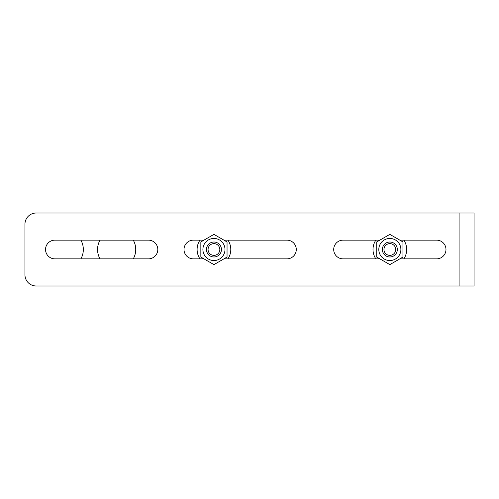 <?xml version="1.0" encoding="UTF-8"?>
<svg xmlns="http://www.w3.org/2000/svg" width="499" height="499" viewBox="0 0 499 499"><rect width="100%" height="100%" fill="white"/><g stroke="black" fill="none" stroke-linecap="round" stroke-linejoin="round"><path stroke-width="0.75" d="M24.95 224.238A11.228 11.228 0 0 1 36.178 213.011L474.05 213.011L474.05 285.989L36.178 285.989A11.228 11.228 0 0 1 24.95 274.762L24.95 224.238L24.95 274.762M133.277 240.144A19.087 19.087 0 0 1 133.277 258.856M100.006 258.856A19.087 19.087 0 0 1 100.006 240.144M80.882 240.144A19.087 19.087 0 0 1 80.882 258.856M379.851 258.856L343.062 258.856A9.356 9.356 0 0 1 333.706 249.5A9.356 9.356 0 0 1 343.062 240.144L379.851 240.144M399.836 240.144L436.625 240.144A9.356 9.356 0 0 1 445.981 249.5A9.356 9.356 0 0 1 436.625 258.856L399.836 258.856M54.89 258.856A9.356 9.356 0 0 1 45.534 249.5A9.356 9.356 0 0 1 54.89 240.144L148.453 240.144A9.356 9.356 0 0 1 157.809 249.5A9.356 9.356 0 0 1 148.453 258.856L54.89 258.856M203.954 258.856L193.363 258.856A9.356 9.356 0 0 1 184.006 249.5A9.356 9.356 0 0 1 193.363 240.144L203.954 240.144M223.939 240.144L286.925 240.144A9.356 9.356 0 0 1 296.281 249.5A9.356 9.356 0 0 1 286.925 258.856L223.939 258.856M389.844 256.985A7.485 7.485 0 0 0 396.325 245.758A7.485 7.485 0 0 0 383.363 245.758A7.485 7.485 0 0 0 389.844 256.985M389.844 255.376A5.876 5.876 0 0 1 384.754 246.562A5.876 5.876 0 0 1 394.934 246.562A5.876 5.876 0 0 1 389.844 255.376M213.946 256.985A7.485 7.485 0 0 0 220.427 245.758A7.485 7.485 0 0 0 207.465 245.758A7.485 7.485 0 0 0 213.946 256.985M213.946 255.376A5.876 5.876 0 0 1 208.856 246.562A5.876 5.876 0 0 1 219.036 246.562A5.876 5.876 0 0 1 213.946 255.376M199.943 258.856A16.841 16.841 0 0 1 199.943 240.144M227.949 240.144A16.841 16.841 0 0 1 227.949 258.856M375.841 258.856A16.841 16.841 0 0 1 375.841 240.144M403.847 240.144A16.841 16.841 0 0 1 403.847 258.856M213.946 260.54A11.04 11.04 0 0 0 223.508 243.98A11.04 11.04 0 0 0 204.384 243.98A11.04 11.04 0 0 0 213.946 260.54M200.847 257.06L200.847 241.94L213.946 234.374L227.045 241.94L227.045 257.06L213.946 264.626L200.847 257.06M389.844 260.54A11.04 11.04 0 0 0 399.406 243.98A11.04 11.04 0 0 0 380.282 243.98A11.04 11.04 0 0 0 389.844 260.54M402.942 257.06L389.844 264.626L376.745 257.06L376.745 241.94L389.844 234.374L402.942 241.94L402.942 257.06M459.08 285.989L459.08 213.011"/></g></svg>
